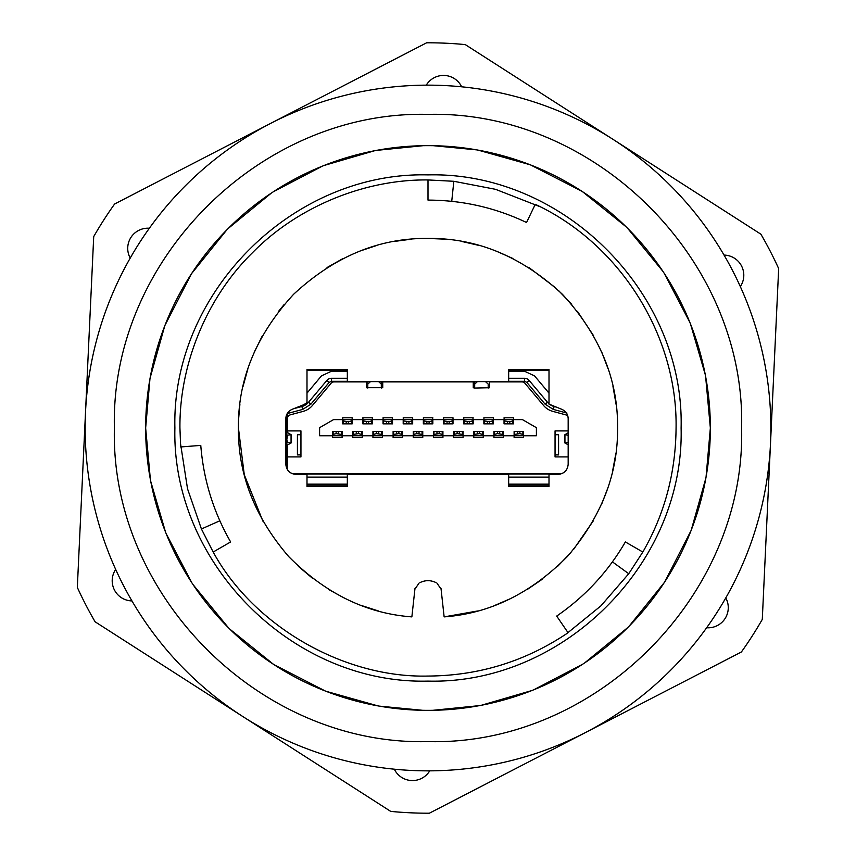 <?xml version="1.0" encoding="UTF-8"?>
<svg xmlns="http://www.w3.org/2000/svg" width="856" height="856" viewBox="0 0 856 856"><rect width="100%" height="100%" fill="white"/><g stroke="black" fill="none" stroke-linecap="round" stroke-linejoin="round"><path stroke-width="1.28" d="M562.296 473.464L291.682 473.464M487.899 473.464L487.899 474.064L485.876 474.064L491.933 474.064M508.667 485.159L549.006 485.159M364.067 474.064L370.124 474.064L368.101 474.064L368.101 473.464M287.434 469.43L287.434 469.773A4.034 4.034 0 0 1 287.434 469.43L287.434 456.922L300.948 456.922L300.948 430.91L287.434 430.91L287.434 432.58M306.994 485.159L347.333 485.159M514.616 434.409L519.86 433.607L522.888 434.409L522.888 435.747L514.616 435.747L514.616 431.51L514.114 435.747L514.114 431.51L523.594 431.51L523.594 437.566L514.114 437.566L514.114 435.747L503.424 435.747L503.424 437.566L493.944 437.566L493.944 435.747L483.255 435.747L483.255 437.566L473.785 437.566L473.785 435.747L463.096 435.747L463.096 437.566L453.616 437.566L453.616 435.747L442.927 435.747L442.927 437.566L433.446 437.566L433.446 435.747L422.757 435.747L422.757 437.566L413.277 437.566L413.277 435.747L402.588 435.747L402.588 437.566L393.107 437.566L393.107 435.747L382.418 435.747L382.418 437.566L372.938 437.566L372.938 435.747L362.249 435.747L362.249 437.566L352.779 437.566L352.779 435.747L342.09 435.747L342.09 437.566L332.61 437.566L332.61 435.747L319.598 435.747L319.598 427.679L333.573 419.611L342.689 419.611L342.689 423.848L352.169 423.848L352.169 419.611L362.858 419.611L362.858 423.848L372.339 423.848L372.339 419.611L383.028 419.611L383.028 423.848L392.508 423.848L392.508 419.611L403.197 419.611L403.197 423.848L412.678 423.848L412.678 419.611L423.356 419.611L423.356 423.848L432.836 423.848L432.836 419.611L443.526 419.611L443.526 423.848L453.006 423.848L453.006 419.611L463.695 419.611L463.695 423.848L473.175 423.848L473.175 419.611L483.865 419.611L483.865 423.848L493.345 423.848L493.345 419.611L504.034 419.611L504.034 423.848L513.514 423.848L513.514 419.611L522.428 419.611L536.402 427.679L536.402 435.747L522.888 435.747L522.888 431.51M342.689 417.803L343.192 423.848L343.192 419.611L352.169 419.611L352.169 417.803L342.689 417.803M362.858 417.803L363.361 423.848L363.361 419.611L372.339 419.611L372.339 417.803L362.858 417.803M391.802 420.949L392.508 417.803L383.028 417.803L383.531 423.848L383.531 419.611L391.802 419.611L391.802 423.848L391.802 420.949L388.774 421.762L383.531 420.949M403.197 417.803L403.7 423.848L403.7 419.611L412.678 419.611L412.678 417.803L403.197 417.803M432.13 420.949L432.836 417.803L423.356 417.803L423.87 423.848L423.87 419.611L432.13 419.611L432.13 423.848L432.13 420.949L429.113 421.762L423.87 420.949M443.526 417.803L444.029 423.848L444.029 419.611L453.006 419.611L453.006 417.803L443.526 417.803M472.469 420.949L473.175 417.803L463.695 417.803L464.198 423.848L464.198 419.611L472.469 419.611L472.469 423.848L472.469 420.949L469.441 421.762L464.198 420.949M483.865 417.803L484.368 423.848L484.368 419.611L493.345 419.611L493.345 417.803L483.865 417.803M504.034 417.803L504.537 423.848L504.537 419.611L513.514 419.611L513.514 417.803L504.034 417.803M366.368 381.904L334.097 381.904A4.034 4.034 0 0 0 331.005 383.338L312.408 405.509A18.147 18.147 0 0 1 303.206 411.372L290.419 414.796A4.034 4.034 0 0 0 287.434 418.691L287.434 430.91M568.17 456.922L555.052 456.922L555.052 430.91L568.17 430.91M489.632 381.904L521.903 381.904A4.034 4.034 0 0 1 524.995 383.338L543.592 405.509A18.147 18.147 0 0 0 552.794 411.372L565.581 414.796A4.034 4.034 0 0 1 567.935 416.519M473.261 381.904L382.739 381.904M347.333 370.199L306.994 370.199L306.994 369.514L347.333 369.514L347.333 370.199M287.434 444.992L287.434 456.922M287.434 414.176L287.434 418.691M549.006 370.199L508.667 370.199L508.667 369.514L549.006 369.514L508.667 369.514L508.667 381.615L347.333 381.615L347.333 369.514L306.994 369.514L306.994 402.641L303.827 404.663L292.153 409.329C288.13 411.158 286.011 414.283 285.818 418.691L285.818 464.305C286.46 470.415 289.82 473.775 295.898 474.385L306.994 474.385L306.994 486.486L347.333 486.486L347.333 474.385L508.667 474.385L508.667 486.486L549.006 486.486L549.006 474.385L558.08 474.385C564.19 473.743 567.549 470.383 568.17 464.305L568.17 418.691C567.967 414.272 565.848 411.148 561.825 409.329L549.006 404.118L549.006 370.199M333.112 431.51L333.112 435.747L341.384 435.747L341.384 431.51L341.384 435.747L342.09 435.747L342.09 431.51L332.61 431.51L332.61 435.747L332.706 431.51M352.875 435.747L353.282 431.51L353.282 435.747L362.249 435.747L362.249 431.51L352.779 431.51L352.779 435.747L352.875 431.51M373.451 431.51L373.451 435.747L381.712 435.747L381.712 431.51L381.712 435.747L382.418 435.747L382.418 431.51L372.938 431.51L372.938 435.747L373.045 431.51M393.204 435.747L393.61 431.51L393.61 435.747L402.588 435.747L402.588 431.51L393.107 431.51L393.107 435.747L393.204 431.51M413.78 431.51L413.78 435.747L422.051 435.747L422.051 431.51L422.051 435.747L422.757 435.747L422.757 431.51L413.277 431.51L413.277 435.747L413.373 431.51M433.543 435.747L433.949 431.51L433.949 435.747L442.927 435.747L442.927 431.51L433.446 431.51L433.446 435.747L433.543 431.51M454.119 431.51L454.119 435.747L462.39 435.747L462.39 431.51L462.39 435.747L463.096 435.747L463.096 431.51L453.616 431.51L453.616 435.747L453.712 431.51M473.882 435.747L474.288 431.51L474.288 435.747L483.255 435.747L483.255 431.51L473.785 431.51L473.785 435.747L473.882 431.51M494.458 431.51L494.458 435.747L502.718 435.747L502.718 431.51L502.718 435.747L503.424 435.747L503.424 431.51L493.944 431.51L493.944 435.747L494.051 431.51M555.052 454.911L558.583 454.911L558.583 434.741L555.052 434.741M300.948 434.741L297.417 434.741L297.417 454.911L300.948 454.911M371.632 423.848L371.632 420.949L368.604 421.762L363.361 420.949M371.632 420.949L371.632 419.611M333.112 434.409L336.14 433.607L341.384 434.409M351.463 423.848L351.463 420.949L348.435 421.762L343.192 420.949M351.463 420.949L351.463 419.611M353.282 434.409L358.525 433.607L361.542 434.409L361.542 435.747L361.542 431.51M286.824 442.413L291.061 443.023L286.824 445.313L286.824 468.692L286.824 415.995A3.028 3.028 0 0 1 289.071 413.074L302.682 409.425L310.867 404.214L329.185 382.375L331.507 381.295L347.333 381.295M286.824 418.605L286.824 432.226L291.061 434.666L286.824 435.308M549.006 484.154L508.667 484.154M347.333 484.154L306.994 484.154M456.237 474.064L452.203 474.064L456.237 474.064M403.797 474.064L452.203 474.064M293.801 408.676L301.9 406.504A13.107 13.107 0 0 0 308.545 402.267L326.874 380.428A6.046 6.046 0 0 1 331.507 378.266L347.333 378.266M347.333 371.215L331.507 371.215L321.46 375.891L306.994 393.139M508.667 371.215L524.493 371.215L534.54 375.891L549.006 393.139M508.667 378.266L524.493 378.266A6.046 6.046 0 0 1 529.126 380.428L547.455 402.267A13.107 13.107 0 0 0 549.006 403.829M550.012 404.599A13.107 13.107 0 0 0 554.1 406.504L556.09 407.039M549.006 477.092L508.667 477.092M347.333 477.092L306.994 477.092M293.405 474.064L560.605 474.064M566.929 413.074L553.318 409.425L545.133 404.214L526.815 382.375L524.493 381.295L524.493 378.266M508.667 381.295L524.493 381.295M291.061 434.666L291.061 443.023M568.17 435.265L564.939 434.666L568.17 432.815M568.17 444.767L564.939 443.023L564.939 434.666M287.616 442.413L286.824 439.567L287.605 435.308M473.261 381.615L473.261 387.715L474.673 388.057L474.673 381.615M474.706 381.615L474.673 388.057L489.632 387.715L489.632 381.615M564.939 443.023L568.17 442.445M382.739 387.682L366.368 387.682M367.791 388.057L367.791 381.615L367.791 388.057M485.459 381.615L488.188 384.066L488.209 388.057L488.188 384.066M474.706 384.066L477.423 381.615M370.509 381.615L367.812 384.066M381.327 381.615L381.327 388.057L381.295 384.066L378.609 381.615M381.295 384.066L381.295 381.615M411.971 423.848L411.971 420.949L408.943 421.762L403.7 420.949M411.971 420.949L411.971 419.611M452.3 423.848L452.3 420.949L449.272 421.762L444.029 420.949M452.3 420.949L452.3 419.611M492.639 423.848L492.639 420.949L489.611 421.762L484.368 420.949M492.639 420.949L492.639 419.611M512.808 423.848L512.808 420.949L509.78 421.762L504.537 420.949M512.808 420.949L512.808 419.611M393.61 434.409L398.853 433.607L401.881 434.409L401.881 435.747L401.881 431.51M433.949 434.409L439.192 433.607L442.22 434.409L442.22 435.747L442.22 431.51M474.288 434.409L479.531 433.607L482.549 434.409L482.549 435.747L482.549 431.51M373.451 434.409L376.469 433.607L381.712 434.409M413.78 434.409L416.808 433.607L422.051 434.409M454.119 434.409L457.147 433.607L462.39 434.409M494.458 434.409L497.475 433.607L502.718 434.409M85.151 428A342.849 342.849 0 0 1 428 85.151A342.849 342.849 0 0 1 770.849 428A342.849 342.849 0 0 1 428 770.849A342.849 342.849 0 0 1 85.151 428M428 114.394C595.583 110.092 745.908 260.417 741.606 428C745.908 595.583 595.583 745.908 428 741.606C260.417 745.908 110.092 595.583 114.394 428C110.092 260.417 260.417 110.092 428 114.394M414.989 588.425L411.864 616.887C366.282 613.538 325.226 593.433 288.697 556.582C254.724 517.099 237.968 474.235 238.428 428L244.281 474.759L262.878 521.133M298.402 566.362L313.135 578.817M328.993 589.666L344.989 598.43M361.286 605.449L378.523 611.002M238.428 428C237.84 379.518 256.233 334.953 293.608 294.293C334.257 256.543 379.058 237.915 428 238.428C476.942 237.915 521.743 256.533 562.403 294.304C599.767 334.953 618.16 379.518 617.572 428L617.326 418.284M616.095 404.374L612.971 386.473M608.124 368.872L601.843 352.383M593.743 335.969L577.468 311.391M571.755 304.415L558.401 290.398M555.576 287.776L529.008 267.575M512.894 258.491L496.031 251.054M479.371 245.512L461.673 241.435M444.478 239.145L428 238.428M411.522 239.145L394.338 241.435M376.629 245.512L359.98 251.043M343.106 258.491L327.013 267.564M284.245 304.415L278.532 311.391M262.257 335.969L254.157 352.383M247.866 368.904L243.029 386.473M239.883 404.503L238.674 418.284M150.367 479.381L145.648 428L149.939 379.015M150.153 377.785L164.705 326.05M165.037 325.205L191.38 273.941M191.68 273.492L226.744 229.964M228.349 228.349L271.234 193.178M273.492 191.68L322.241 166.214M324.071 165.476L374.479 150.774M376.619 150.367L423.132 145.691M705.633 376.619L710.352 428A282.352 282.352 0 0 1 428 710.352A282.352 282.352 0 0 1 145.648 428A282.352 282.352 0 0 1 428 145.648A282.352 282.352 0 0 1 710.352 428L706.061 476.985M433.425 145.702L476.567 149.864M478.258 150.164L529.95 164.705M530.795 165.037L582.059 191.38M582.508 191.68L626.036 226.744M627.651 228.349L662.822 271.234M664.32 273.492L689.786 322.241M690.525 324.071L705.226 374.479M428 179.942C364.399 179.193 297.246 206.959 252.606 252.584C207.163 296.979 179.321 363.8 179.931 428L180.659 446.95L200.775 445.409C203.503 479.82 213.454 512.006 230.639 541.944L213.176 552.034C253.526 626.068 343.695 678.134 428 676.058C479.06 675.737 525.745 661.292 568.074 632.723L556.689 616.085C585.13 596.514 608.017 571.797 625.362 541.944L642.824 552.034C664.598 514.253 675.673 472.919 676.069 428C677.663 335.306 619.583 243.575 535.268 204.327L526.547 222.506C495.378 207.666 462.529 200.197 428 200.101L428 179.942L453.83 181.29L495.538 189.315L540.254 206.788M642.824 552.034L628.743 573.723L600.944 605.834L566.565 633.75M564.821 634.917L566.308 633.922M213.176 552.034L201.428 528.987L187.539 488.851L180.37 442.595M428 174.892C563.248 171.425 684.575 292.752 681.108 428C684.575 563.248 563.248 684.575 428 681.108C292.752 684.575 171.425 563.248 174.892 428C171.425 292.752 292.752 171.425 428 174.892M617.572 428C618.032 474.235 601.276 517.088 567.303 556.582C530.784 593.433 489.728 613.527 444.136 616.887L477.477 611.002M494.768 605.438L511.011 598.43M527.007 589.666L542.854 578.827M557.598 566.362L571.038 552.42M573.499 549.52L593.122 521.133M601.939 503.403L607.621 488.615M612.511 471.549L615.817 453.744M414.711 589.442L419.012 583.171M444.136 616.887L441 588.404M436.967 583.161L441.289 589.442M422.575 710.298L379.433 706.136M377.742 705.836L326.05 691.295M325.205 690.963L273.941 664.62M273.492 664.32L229.964 629.256M228.349 627.651L193.178 584.766M191.68 582.508L166.214 533.759M165.476 531.929L150.774 481.521M705.847 478.215L691.295 529.95M690.963 530.795L664.62 582.059M664.32 582.508L629.256 626.036M627.651 627.651L584.766 662.822M582.508 664.32L533.759 689.786M531.929 690.525L481.521 705.226M479.381 705.633L432.869 710.309M419.943 582.626C425.314 580.026 430.686 580.026 436.057 582.626M431.37 200.133L428 200.101M525.306 221.918L523.059 220.88M557.812 615.303L559.845 613.88M623.66 544.844L625.362 541.944M200.882 446.768L201.096 449.24M228.98 539.023L230.639 541.944M149.361 228.242A20.17 20.17 0 0 0 130.219 258.073M115.678 569.433A20.17 20.17 0 0 0 131.952 600.923M394.327 769.191A20.17 20.17 0 0 0 429.733 770.849M706.639 627.758A20.17 20.17 0 0 0 725.781 597.927M740.322 286.567A20.17 20.17 0 0 0 724.048 255.077M461.673 86.809A20.17 20.17 0 0 0 426.267 85.151M778.671 268.591A385.2 385.2 0 0 0 760.898 234.202L465.279 44.608A385.2 385.2 0 0 0 426.62 42.8L114.608 204.017A385.2 385.2 0 0 0 93.711 236.598L77.329 587.409A385.2 385.2 0 0 0 95.102 621.798L390.721 811.392A385.2 385.2 0 0 0 429.38 813.2L741.392 651.983A385.2 385.2 0 0 0 762.289 619.402L778.671 268.591M366.389 423.848L366.389 421.762M368.604 423.848L368.604 421.762M372.039 419.611L372.039 423.848M362.955 419.611L362.955 423.848M338.355 431.51L338.355 433.607M336.14 431.51L336.14 433.607M341.79 435.747L341.79 431.51M342.785 419.611L342.785 423.848M346.22 423.848L346.22 421.762M348.435 423.848L348.435 421.762M351.87 419.611L351.87 423.848M361.949 435.747L361.949 431.51M358.525 431.51L358.525 433.607M356.299 431.51L356.299 433.607M331.507 378.266L331.507 381.295M329.185 382.375L326.874 380.428M308.545 402.267L310.867 404.214M301.9 406.504L302.682 409.425M288.686 411.64L289.071 413.074M286.824 415.995L286.182 415.995M554.1 406.504L553.318 409.425M547.455 402.267L545.133 404.214M529.126 380.428L526.815 382.375M406.728 423.848L406.728 421.762M408.943 423.848L408.943 421.762M412.367 419.611L412.367 423.848M403.294 419.611L403.294 423.848M447.057 423.848L447.057 421.762M449.272 423.848L449.272 421.762M452.706 419.611L452.706 423.848M443.633 419.611L443.633 423.848M487.396 423.848L487.396 421.762M489.611 423.848L489.611 421.762M493.045 419.611L493.045 423.848M483.961 419.611L483.961 423.848M383.124 419.611L383.124 423.848M386.559 423.848L386.559 421.762M388.774 423.848L388.774 421.762M392.209 419.611L392.209 423.848M423.463 419.611L423.463 423.848M426.887 423.848L426.887 421.762M429.113 423.848L429.113 421.762M432.537 419.611L432.537 423.848M463.792 419.611L463.792 423.848M467.226 423.848L467.226 421.762M469.441 423.848L469.441 421.762M472.876 419.611L472.876 423.848M504.13 419.611L504.13 423.848M507.565 423.848L507.565 421.762M509.78 423.848L509.78 421.762M513.215 419.611L513.215 423.848M402.288 435.747L402.288 431.51M398.853 431.51L398.853 433.607M396.638 431.51L396.638 433.607M442.627 435.747L442.627 431.51M439.192 431.51L439.192 433.607M436.977 431.51L436.977 433.607M482.955 435.747L482.955 431.51M479.531 431.51L479.531 433.607M477.306 431.51L477.306 433.607M523.294 435.747L523.294 431.51M519.86 431.51L519.86 433.607M517.645 431.51L517.645 433.607M514.21 435.747L514.21 431.51M378.694 431.51L378.694 433.607M376.469 431.51L376.469 433.607M382.118 435.747L382.118 431.51M419.023 431.51L419.023 433.607M416.808 431.51L416.808 433.607M422.457 435.747L422.457 431.51M459.362 431.51L459.362 433.607M457.147 431.51L457.147 433.607M462.796 435.747L462.796 431.51M499.701 431.51L499.701 433.607M497.475 431.51L497.475 433.607M503.125 435.747L503.125 431.51M453.83 181.29L451.733 201.342M612.425 561.878L628.743 573.723M219.842 520.78L201.428 528.987M291.083 442.991L291.083 434.688M564.917 434.688L564.917 442.991M366.368 381.615L366.368 387.715M382.739 381.615L382.739 387.715"/></g></svg>

